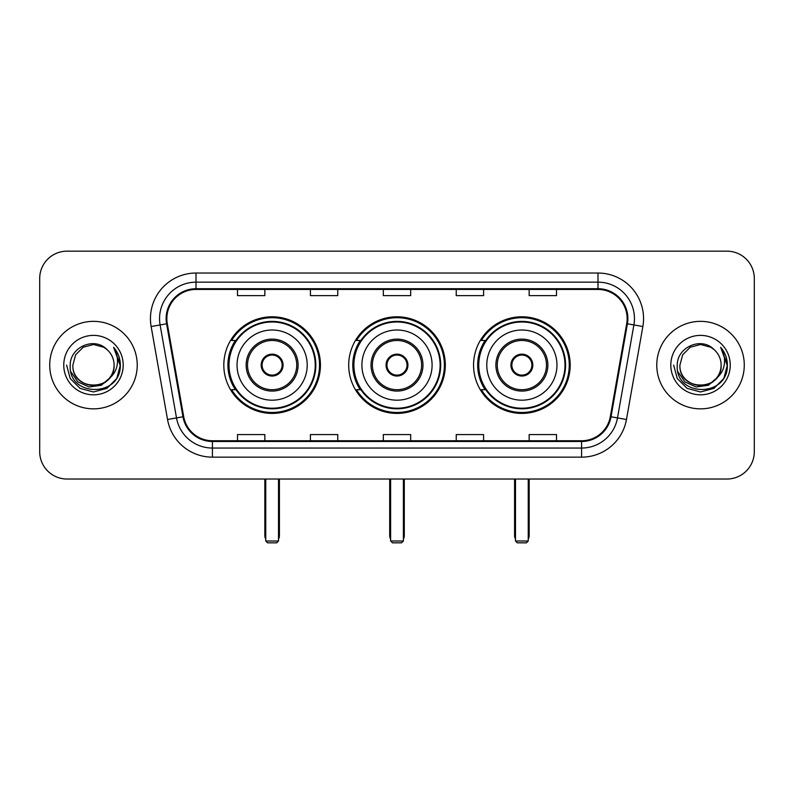 <?xml version="1.0" encoding="UTF-8"?>
<svg xmlns="http://www.w3.org/2000/svg" width="794" height="794" viewBox="0 0 794 794"><rect width="100%" height="100%" fill="white"/><g stroke="black" fill="none" stroke-linecap="round" stroke-linejoin="round"><path stroke-width="1.19" d="M473.561 365.101A48.305 48.305 0 0 0 521.876 413.406A48.305 48.305 0 0 0 570.181 365.101A48.305 48.305 0 0 0 521.876 316.786A48.305 48.305 0 0 0 473.561 365.101M348.695 365.101A48.305 48.305 0 0 0 397 413.406A48.305 48.305 0 0 0 445.305 365.101A48.305 48.305 0 0 0 397 316.786A48.305 48.305 0 0 0 348.695 365.101M223.819 365.101A48.305 48.305 0 0 0 272.124 413.406A48.305 48.305 0 0 0 320.439 365.101A48.305 48.305 0 0 0 272.124 316.786A48.305 48.305 0 0 0 223.819 365.101M235.401 389.705A44.206 44.206 0 0 1 235.401 340.487M360.278 389.705A44.206 44.206 0 0 1 360.278 340.487M485.154 389.705A44.206 44.206 0 0 1 485.154 340.487M39.7 278.505L39.7 451.687A27.343 27.343 0 0 0 67.043 479.03L726.957 479.03A27.343 27.343 0 0 0 754.3 451.687L754.3 278.505A27.343 27.343 0 0 0 726.957 251.162L67.043 251.162A27.343 27.343 0 0 0 39.7 278.505L39.7 451.687M49.724 365.101A43.749 43.749 0 0 0 93.474 408.85A43.749 43.749 0 0 0 137.233 365.101A43.749 43.749 0 0 0 93.474 321.352A43.749 43.749 0 0 0 49.724 365.101A43.749 43.749 0 0 0 93.474 408.85A43.749 43.749 0 0 0 137.233 365.101A43.749 43.749 0 0 0 93.474 321.352A43.749 43.749 0 0 0 49.724 365.101M656.767 365.101A43.749 43.749 0 0 0 700.526 408.85A43.749 43.749 0 0 0 744.276 365.101A43.749 43.749 0 0 0 700.526 321.352A43.749 43.749 0 0 0 656.767 365.101A43.749 43.749 0 0 0 700.526 408.85A43.749 43.749 0 0 0 744.276 365.101A43.749 43.749 0 0 0 700.526 321.352A43.749 43.749 0 0 0 656.767 365.101M166.849 318.612A29.17 29.17 0 0 1 196.019 289.443L597.981 289.443A29.17 29.17 0 0 1 626.704 323.674L610.308 416.652A29.17 29.17 0 0 1 581.585 440.749L212.415 440.749A29.17 29.17 0 0 1 183.692 416.652L167.296 323.674A29.17 29.17 0 0 1 166.849 318.612M166.125 318.612A29.894 29.894 0 0 0 166.581 323.803L182.967 416.771A29.894 29.894 0 0 0 212.415 441.484L581.585 441.484A29.894 29.894 0 0 0 611.033 416.771L627.419 323.803A29.894 29.894 0 0 0 597.981 288.718L196.019 288.718A29.894 29.894 0 0 0 166.125 318.612M151.138 326.523A45.576 45.576 0 0 1 196.019 273.037L597.981 273.037A45.576 45.576 0 0 1 642.862 326.523L626.466 419.5A45.576 45.576 0 0 1 581.585 457.155L212.415 457.155A45.576 45.576 0 0 1 167.534 419.5L151.138 326.523L160.11 324.945A36.455 36.455 0 0 1 196.019 282.158L597.981 282.158A36.455 36.455 0 0 1 633.89 324.945L617.494 417.912A36.455 36.455 0 0 1 581.585 448.044L212.415 448.044A36.455 36.455 0 0 1 176.506 417.912L160.11 324.945A36.455 36.455 0 0 1 159.564 318.612M726.957 251.162L67.043 251.162M67.043 479.03L726.957 479.03M754.3 451.687L754.3 278.505M611.033 416.771L617.494 417.912L633.89 324.945L642.862 326.523M383.323 289.443L383.323 295.616L410.677 295.616L410.677 289.443M310.414 289.443L310.414 295.616L337.758 295.616L337.758 289.443M237.495 289.443L237.495 295.616L264.839 295.616L264.839 289.443M456.242 289.443L456.242 295.616L483.586 295.616L483.586 289.443M529.161 289.443L529.161 295.616L556.505 295.616L556.505 289.443M410.677 440.749L410.677 434.576L383.323 434.576L383.323 440.749M337.758 440.749L337.758 434.576L310.414 434.576L310.414 440.749M264.839 440.749L264.839 434.576L237.495 434.576L237.495 440.749M483.586 440.749L483.586 434.576L456.242 434.576L456.242 440.749M556.505 440.749L556.505 434.576L529.161 434.576L529.161 440.749M109.264 378.331C98.327 393.109 71.807 383.661 72.879 365.101C71.619 391.67 115.338 391.67 114.078 365.101C115.338 391.67 71.619 391.67 72.879 365.101L75.638 354.799L83.181 347.256L93.474 344.497L103.776 347.256L106.972 349.539C94.327 336.289 69.991 347.196 70.219 365.101C67.907 396.901 119.467 397.734 120.301 366.639L120.341 365.101C120.261 358.342 118.018 352.407 113.602 347.296C116.956 352.814 118.147 358.749 117.155 365.101C116.192 370.5 113.562 374.917 109.264 378.331A20.604 20.604 0 0 0 114.078 365.101C115.338 391.67 71.619 391.67 72.879 365.101L75.638 354.799L83.181 347.256M114.078 365.101A20.604 20.604 0 0 0 106.972 349.539M110.574 377.229L101.275 385.279L89.087 386.976L77.872 381.904L70.865 371.781M63.758 365.101A29.715 29.715 0 0 0 93.474 394.817A29.715 29.715 0 0 0 123.189 365.101A29.715 29.715 0 0 0 93.474 335.386A29.715 29.715 0 0 0 63.758 365.101M113.602 347.296L120.331 365.875L119.08 356.963L120.331 365.875L119.08 356.963L120.331 365.875L113.8 347.524L120.331 365.875L113.8 347.524L120.341 365.101L116.748 378.53L106.912 388.365L93.474 391.968L80.045 388.365L70.209 378.53L66.617 365.101M113.8 347.524L120.331 365.895M237.039 365.101A35.095 35.095 0 0 1 272.124 330.006A35.095 35.095 0 0 1 307.218 365.101A35.095 35.095 0 0 1 272.124 400.186A35.095 35.095 0 0 1 237.039 365.101A35.095 35.095 0 0 0 272.124 400.186A35.095 35.095 0 0 0 307.218 365.101M247.52 365.101A24.614 24.614 0 0 0 272.124 389.705A24.614 24.614 0 0 0 296.738 365.101A24.614 24.614 0 0 0 272.124 340.487A24.614 24.614 0 0 0 247.52 365.101M235.957 340.487A43.749 43.749 0 0 0 235.957 389.705M315.238 365.101A43.114 43.114 0 0 0 272.124 321.987A43.114 43.114 0 0 0 229.009 365.101A43.114 43.114 0 0 0 272.124 408.215A43.114 43.114 0 0 0 315.238 365.101M261.186 365.101A10.937 10.937 0 0 0 272.124 376.038A10.937 10.937 0 0 0 283.061 365.101A10.937 10.937 0 0 0 272.124 354.164A10.937 10.937 0 0 0 261.186 365.101M319.525 365.101A47.402 47.402 0 0 1 231.62 389.705L236.017 389.705A43.7 43.7 0 0 0 301.045 397.863A43.7 43.7 0 0 0 301.045 332.329A43.7 43.7 0 0 0 236.017 340.487L231.62 340.487A47.402 47.402 0 0 1 319.525 365.101M261.534 362.362L261.911 362.362A10.58 10.58 0 0 1 282.346 362.362L281.771 362.362A10.024 10.024 0 0 1 272.124 375.125A10.024 10.024 0 0 1 262.477 362.362A10.024 10.024 0 0 1 281.771 362.362L282.714 362.362M261.911 362.362L262.477 362.362L261.911 362.362M282.714 367.83L282.346 367.83A10.58 10.58 0 0 1 261.911 367.83L261.534 367.83M282.346 367.83L281.771 367.83L282.346 367.83M265.752 479.03L265.752 541.012L278.505 541.012L278.505 479.03M265.752 541.012L267.568 542.838L276.689 542.838L278.505 541.012M361.905 365.101A35.095 35.095 0 0 1 397 330.006A35.095 35.095 0 0 1 432.095 365.101A35.095 35.095 0 0 1 397 400.186A35.095 35.095 0 0 1 361.905 365.101A35.095 35.095 0 0 0 397 400.186A35.095 35.095 0 0 0 432.095 365.101M372.386 365.101A24.614 24.614 0 0 0 397 389.705A24.614 24.614 0 0 0 421.614 365.101A24.614 24.614 0 0 0 397 340.487A24.614 24.614 0 0 0 372.386 365.101M360.823 340.487A43.749 43.749 0 0 0 360.823 389.705M440.114 365.101A43.114 43.114 0 0 0 397 321.987A43.114 43.114 0 0 0 353.886 365.101A43.114 43.114 0 0 0 397 408.215A43.114 43.114 0 0 0 440.114 365.101M386.063 365.101A10.937 10.937 0 0 0 397 376.038A10.937 10.937 0 0 0 407.937 365.101A10.937 10.937 0 0 0 397 354.164A10.937 10.937 0 0 0 386.063 365.101M444.402 365.101A47.402 47.402 0 0 1 356.496 389.705L360.883 389.705A43.7 43.7 0 0 0 425.912 397.863A43.7 43.7 0 0 0 425.912 332.329A43.7 43.7 0 0 0 360.883 340.487L356.496 340.487A47.402 47.402 0 0 1 444.402 365.101M386.41 362.362L386.787 362.362A10.58 10.58 0 0 1 407.213 362.362L406.647 362.362A10.024 10.024 0 0 1 397 375.125A10.024 10.024 0 0 1 387.353 362.362A10.024 10.024 0 0 1 406.647 362.362L407.59 362.362M386.787 362.362L387.353 362.362L386.787 362.362M407.59 367.83L406.647 367.83A10.024 10.024 0 0 1 387.353 367.83L386.41 367.83M406.647 367.83L407.213 367.83A10.58 10.58 0 0 1 386.787 367.83L387.353 367.83M390.618 479.03L390.618 541.012L403.382 541.012L403.382 479.03M390.618 541.012L392.444 542.838L401.556 542.838L403.382 541.012M486.782 365.101A35.095 35.095 0 0 1 521.876 330.006A35.095 35.095 0 0 1 556.961 365.101A35.095 35.095 0 0 1 521.876 400.186A35.095 35.095 0 0 1 486.782 365.101A35.095 35.095 0 0 0 521.876 400.186A35.095 35.095 0 0 0 556.961 365.101M497.262 365.101A24.614 24.614 0 0 0 521.876 389.705A24.614 24.614 0 0 0 546.48 365.101A24.614 24.614 0 0 0 521.876 340.487A24.614 24.614 0 0 0 497.262 365.101M485.7 340.487A43.749 43.749 0 0 0 485.7 389.705M564.991 365.101A43.114 43.114 0 0 0 521.876 321.987A43.114 43.114 0 0 0 478.762 365.101A43.114 43.114 0 0 0 521.876 408.215A43.114 43.114 0 0 0 564.991 365.101M510.939 365.101A10.937 10.937 0 0 0 521.876 376.038A10.937 10.937 0 0 0 532.814 365.101A10.937 10.937 0 0 0 521.876 354.164A10.937 10.937 0 0 0 510.939 365.101M569.268 365.101A47.402 47.402 0 0 1 481.363 389.705L485.759 389.705A43.7 43.7 0 0 0 550.788 397.863A43.7 43.7 0 0 0 550.788 332.329A43.7 43.7 0 0 0 485.759 340.487L481.363 340.487A47.402 47.402 0 0 1 569.268 365.101M511.286 362.362L511.654 362.362A10.58 10.58 0 0 1 532.089 362.362L531.523 362.362A10.024 10.024 0 0 1 521.876 375.125A10.024 10.024 0 0 1 512.229 362.362A10.024 10.024 0 0 1 531.523 362.362L532.466 362.362M511.654 362.362L512.229 362.362L511.654 362.362M532.466 367.83L531.523 367.83A10.024 10.024 0 0 1 512.229 367.83L511.286 367.83M531.523 367.83L532.089 367.83A10.58 10.58 0 0 1 511.654 367.83L512.229 367.83M515.495 479.03L515.495 541.012L528.248 541.012L528.248 479.03M515.495 541.012L517.311 542.838L526.432 542.838L528.248 541.012M721.121 365.101C722.381 391.67 678.662 391.67 679.922 365.101L682.681 354.799L690.224 347.256L700.526 344.497L710.819 347.256L714.014 349.539C701.38 336.289 677.034 347.196 677.262 365.101C674.95 396.901 726.51 397.734 727.344 366.639L727.383 365.101C727.314 358.342 725.061 352.407 720.644 347.296C724.009 352.814 725.19 358.749 724.197 365.101C723.235 370.5 720.605 374.917 716.307 378.331A20.604 20.604 0 0 0 721.121 365.101C722.381 391.67 678.662 391.67 679.922 365.101C678.662 391.67 722.381 391.67 721.121 365.101A20.604 20.604 0 0 0 714.014 349.539M716.307 378.331C705.37 393.109 678.85 383.661 679.922 365.101M717.617 377.229L708.317 385.279L696.13 386.976L684.914 381.904L677.907 371.781M670.811 365.101A29.715 29.715 0 0 0 700.526 394.817A29.715 29.715 0 0 0 730.242 365.101A29.715 29.715 0 0 0 700.526 335.386A29.715 29.715 0 0 0 670.811 365.101M720.644 347.296L727.373 365.875L726.123 356.963L727.373 365.875L726.123 356.963L727.373 365.875L720.843 347.524L727.373 365.875L720.843 347.524L727.383 365.101L723.791 378.53L713.955 388.365L700.526 391.968L687.088 388.365L677.252 378.53L673.659 365.101M720.843 347.524L727.373 365.895M597.981 273.037L597.981 288.718M160.11 324.945L166.581 323.803M212.415 457.155L212.415 441.484M581.585 441.484L581.585 457.155M167.534 419.5L182.967 416.771M627.419 323.803L633.89 324.945M196.019 273.037L196.019 288.718M617.494 417.912L626.466 419.5M298.107 365.101A25.974 25.974 0 0 0 272.124 339.117A25.974 25.974 0 0 0 246.15 365.101A25.974 25.974 0 0 0 272.124 391.075A25.974 25.974 0 0 0 298.107 365.101M264.839 479.03L264.839 535.543L265.752 535.543M278.505 535.543L279.419 535.543L279.419 479.03M422.974 365.101A25.974 25.974 0 0 0 397 339.117A25.974 25.974 0 0 0 371.026 365.101A25.974 25.974 0 0 0 397 391.075A25.974 25.974 0 0 0 422.974 365.101M389.705 479.03L389.705 535.543L390.618 535.543M403.382 535.543L404.295 535.543L404.295 479.03M547.85 365.101A25.974 25.974 0 0 0 521.876 339.117A25.974 25.974 0 0 0 495.893 365.101A25.974 25.974 0 0 0 521.876 391.075A25.974 25.974 0 0 0 547.85 365.101M514.581 479.03L514.581 535.543L515.495 535.543M528.248 535.543L529.161 535.543L529.161 479.03M264.839 535.543A7.295 7.295 0 0 0 265.752 539.076M278.505 539.076A7.295 7.295 0 0 0 279.419 535.543M389.705 535.543A7.295 7.295 0 0 0 390.618 539.076M403.382 539.076A7.295 7.295 0 0 0 404.295 535.543M514.581 535.543A7.295 7.295 0 0 0 515.495 539.076M528.248 539.076A7.295 7.295 0 0 0 529.161 535.543"/></g></svg>
